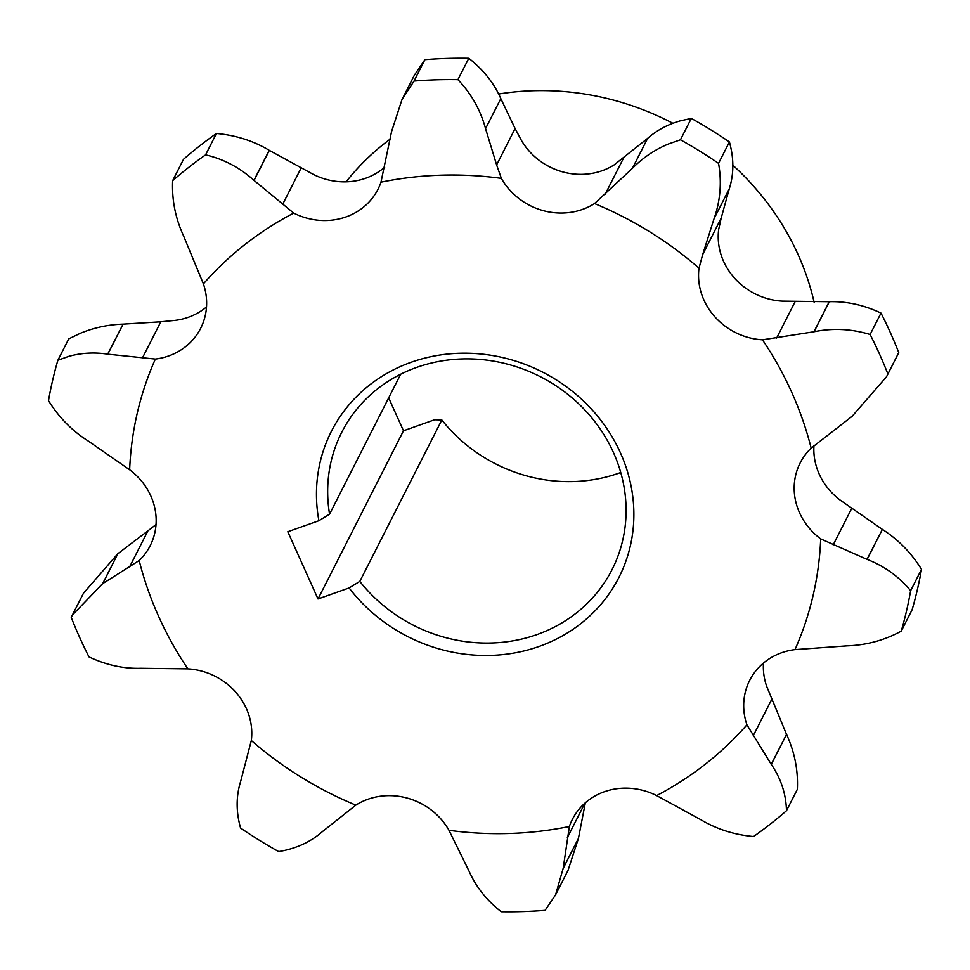 <?xml version="1.0" encoding="UTF-8"?>
<svg xmlns="http://www.w3.org/2000/svg" width="970" height="970" viewBox="0 0 970 970"><rect width="100%" height="100%" fill="white"/><g stroke="black" fill="none" stroke-linecap="round" stroke-linejoin="round"><path stroke-width="1.45" d="M620.739 472.511A151.599 139.547 26.9 0 1 618.969 473.142A151.599 139.547 26.9 0 1 441.835 419.962L434.572 419.767L403.484 430.777L388.679 397.858M349.115 587.953L359.797 581.406A151.599 139.547 -153.1 0 0 536.931 634.598A151.599 139.547 -153.1 0 0 612.034 569.657A151.599 139.547 -153.1 0 0 583.613 408.685A151.599 139.547 -153.1 0 0 416.833 367.351A151.599 139.547 -153.1 0 0 341.731 432.305A151.599 139.547 -153.1 0 0 329.57 514.173L318.9 520.72A161.262 148.434 26.9 0 1 411.292 362.21A161.262 148.434 26.9 0 1 620.461 452.893A161.262 148.434 26.9 0 1 539.053 646.469A161.262 148.434 26.9 0 1 349.115 587.953L318.014 598.963L287.799 531.73L318.9 520.72M814.206 302.567A265.55 244.44 -153.1 0 0 732.835 165.203M672.901 123.287A265.55 244.44 -153.1 0 0 498.665 94.017M329.57 514.173L400.695 374.214M172.648 180.687L183.524 159.286A443.908 408.612 26.9 0 1 216.443 133.472L205.579 154.873A443.908 408.612 -153.1 0 0 172.648 180.687C171.787 199.808 175.388 218.117 183.451 235.613L203.409 283.883A64.529 59.4 26.9 0 1 200.669 328.309A64.529 59.4 26.9 0 1 155.358 359.07L107.828 354.183L123.093 324.138L107.694 354.147C94.199 352.11 81.128 352.874 68.494 356.451L57.873 360.27A443.908 408.612 26.9 0 0 48.5 400.646C58.758 417.185 71.792 430.51 87.615 440.61L129.653 469.783A64.529 59.4 26.9 0 1 150.192 545.71A64.529 59.4 26.9 0 1 139.183 560.539L102.638 583.673L72.374 615.077L71.246 617.405A443.908 408.612 26.9 0 0 88.998 656.908C106.215 665.02 123.432 668.815 140.662 668.294L187.877 668.876A64.529 59.4 26.9 0 1 251.327 740.522L240.706 781.25C236.025 796.115 235.977 811.72 240.584 828.04A443.908 408.612 26.9 0 0 278.681 851.599C296.032 848.665 310.582 842.033 322.319 831.69L355.832 805.124A64.529 59.4 26.9 0 1 367.933 799.244A64.529 59.4 26.9 0 1 448.989 830.308L469.177 871.387C475.991 886.859 486.661 900.305 501.199 911.739A443.908 408.612 26.9 0 0 545.091 910.345L555.567 894.861L568.044 870.332L578.447 838.383L563.194 868.283L569.366 826.488A64.529 59.4 26.9 0 1 572.373 819.383A64.529 59.4 26.9 0 1 604.334 791.738A64.529 59.4 26.9 0 1 656.641 795.582L700.789 819.686C716.794 829.204 734.387 834.818 753.557 836.528A443.908 408.612 26.9 0 0 786.476 810.714L797.352 789.313C798.249 770.398 794.648 752.089 786.549 734.387L771.211 764.299L746.924 724.796A64.529 59.4 26.9 0 1 749.677 680.382A64.529 59.4 26.9 0 1 781.638 652.737A64.529 59.4 26.9 0 1 794.988 649.609L847.053 645.862C866.477 645.183 884.543 640.273 901.251 631.13A443.908 408.612 26.9 0 0 910.624 590.754L921.5 569.354C911.4 552.973 898.353 539.647 882.385 529.39L866.986 559.363L820.693 538.896A64.529 59.4 26.9 0 1 800.153 462.969A64.529 59.4 26.9 0 1 811.162 448.152L852.109 416.336L886.544 376.724L898.753 352.595L886.544 376.724M122.947 324.138C108.167 324.611 93.932 327.678 80.243 333.328L68.749 338.87L57.873 360.27M647.681 138.31L632.428 168.319C642.722 157.855 654.702 149.756 668.342 144.021L680.443 139.801L691.319 118.401L680.103 120.898C667.615 124.512 656.811 130.307 647.681 138.31L632.343 168.428L594.513 203.554A64.529 59.4 26.9 0 1 501.357 178.371L496.628 164.912L515.106 128.537L521.011 139.692A64.529 59.4 -153.1 0 0 614.168 164.876L647.608 138.395M142.323 358.16L160.802 321.797L175.012 320.391A64.529 59.4 -153.1 0 0 206.525 306.944M401.956 99.667L414.42 75.126L424.908 59.655L414.032 81.056L401.956 99.667L391.553 131.617L380.98 182.19A64.529 59.4 26.9 0 1 377.973 189.296A64.529 59.4 26.9 0 1 293.704 213.097L254.067 180.444L269.333 150.398L313.358 174.418A64.529 59.4 -153.1 0 0 384.654 167.228M718.673 229.478A64.529 59.4 -153.1 0 0 782.123 301.124L829.217 301.719L813.939 331.764L762.468 339.803A64.529 59.4 26.9 0 1 699.006 268.156L702.692 254.54L721.171 218.165L718.673 229.478M813.976 445.46A64.529 59.4 -153.1 0 0 840.347 500.217L882.251 529.317M763.475 663.056A64.529 59.4 -153.1 0 0 766.591 686.117L786.476 734.254M269.333 150.398L269.211 150.314C253.4 140.856 235.819 135.242 216.443 133.472M123.093 324.138L160.802 321.797M129.434 567.232L147.913 530.857L156.024 524.54M102.747 583.625L117.891 553.664L83.456 593.276L72.374 615.077M118.013 553.579L147.913 530.857M585.346 802.772L578.459 838.25M584.886 803.172L567.244 837.886M771.683 699.455L753.205 735.818M921.5 569.354A443.908 408.612 26.9 0 1 912.127 609.73L901.251 631.13M851.66 508.522L833.181 544.885M813.939 331.764L814.085 331.728C832.975 327.933 851.648 328.854 870.126 334.492L881.002 313.092C863.991 305.017 846.774 301.221 829.338 301.706L829.217 301.719M881.002 313.092A443.908 408.612 26.9 0 1 898.753 352.595M795.121 301.658L776.643 338.021M691.319 118.401A443.908 408.612 26.9 0 1 729.416 141.959L718.552 163.36C721.898 182.13 720.395 200.608 714.041 218.771L729.294 188.75C733.975 174.066 734.023 158.462 729.416 141.959M729.246 188.859L721.171 218.165M623.661 157.88L605.183 194.255M424.908 59.655A443.908 408.612 26.9 0 1 468.801 58.261L457.925 79.661C471.226 93.544 480.429 109.865 485.57 128.622L500.823 98.613C494.142 83.299 483.46 69.852 468.801 58.261M500.859 98.722L515.106 128.537M282.585 204.488L301.064 168.125M203.409 283.883A351.322 323.386 26.9 0 1 293.704 213.097M129.653 469.783A351.322 323.386 26.9 0 1 155.358 359.07M187.877 668.876A351.322 323.386 26.9 0 1 139.183 560.539M355.832 805.124A351.322 323.386 26.9 0 1 251.327 740.522M569.366 826.488A351.322 323.386 26.9 0 1 448.989 830.308M746.924 724.796A351.322 323.386 26.9 0 1 656.641 795.582M820.693 538.896A351.322 323.386 26.9 0 1 794.988 649.609M762.468 339.803A351.322 323.386 26.9 0 1 811.162 448.152M594.513 203.554A351.322 323.386 26.9 0 1 699.006 268.156M380.98 182.19A351.322 323.386 26.9 0 1 501.357 178.371M870.126 334.492A443.908 408.612 26.9 0 1 887.877 373.996M702.692 254.54L713.981 218.905M680.443 139.801A443.908 408.612 26.9 0 1 718.552 163.36M496.628 164.912L485.594 128.767M414.032 81.056A443.908 408.612 26.9 0 1 457.925 79.661M254.067 180.444L253.958 180.335C239.626 167.519 223.488 159.031 205.579 154.873M563.194 868.283L555.567 894.861M771.211 764.299L771.295 764.396C781.008 778.631 786.076 794.078 786.476 810.714M866.986 559.363L867.131 559.411C884.604 566.25 899.105 576.701 910.624 590.754M117.891 553.664L102.638 583.673M563.194 868.405L578.447 838.383M771.295 764.396L786.549 734.387M867.131 559.411L882.385 529.39M814.085 331.728L829.338 301.706M729.294 188.75L714.041 218.771M500.823 98.613L485.57 128.622M269.211 150.314L253.958 180.335M390.764 138.698A265.55 244.44 -153.1 0 0 346.084 181.851M359.797 581.406L441.835 419.962M318.014 598.963L403.484 430.777"/></g></svg>
